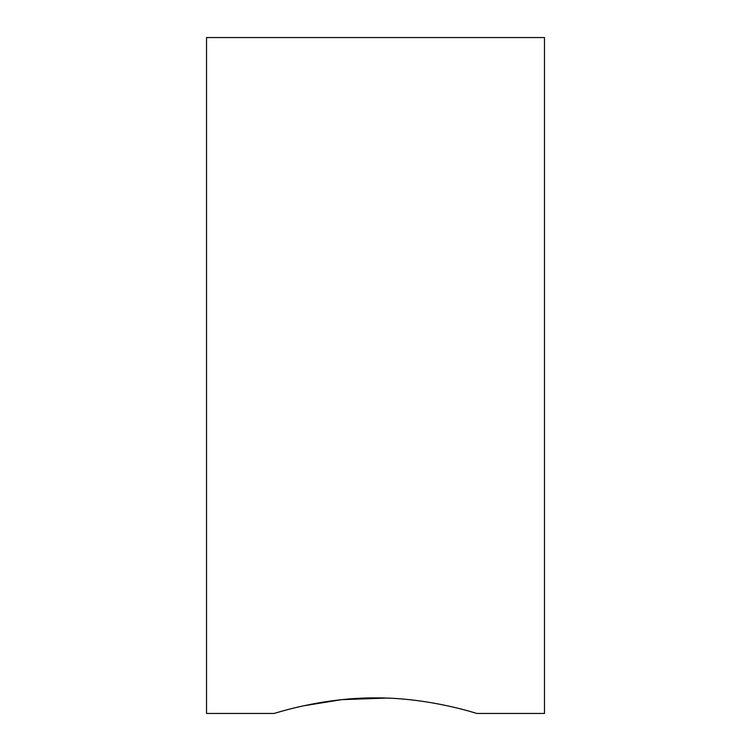 <?xml version="1.0" encoding="UTF-8"?>
<svg xmlns="http://www.w3.org/2000/svg" width="751" height="751" viewBox="0 0 751 751"><rect width="100%" height="100%" fill="white"/><g stroke="black" fill="none" stroke-linecap="round" stroke-linejoin="round"><path stroke-width="1.13" d="M386.596 698.073L341.771 699.641L303.798 705.762M274.115 713.45C273.026 713.966 320.949 697.557 375.491 697.886C429.947 697.548 478.011 713.976 476.885 713.45L544.475 713.45L544.475 37.55L206.525 37.55L206.525 713.45L274.115 713.45"/></g></svg>
